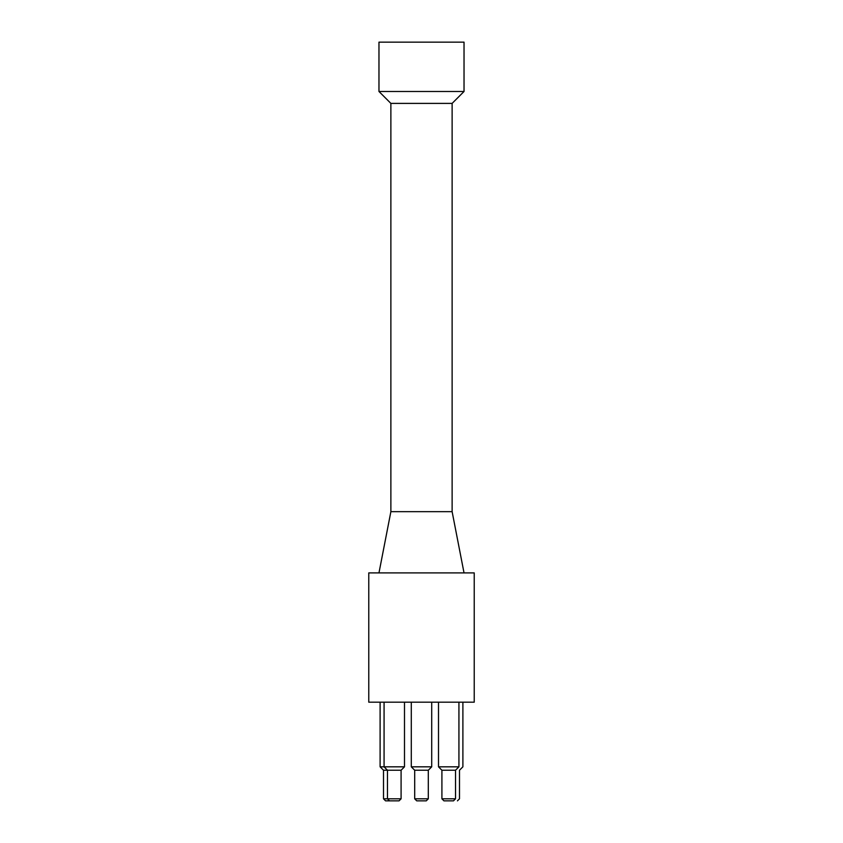 <?xml version="1.0" encoding="UTF-8"?>
<svg xmlns="http://www.w3.org/2000/svg" width="843" height="843" viewBox="0 0 843 843"><rect width="100%" height="100%" fill="white"/><g stroke="black" fill="none" stroke-linecap="round" stroke-linejoin="round"><path stroke-width="1.26" d="M368.77 702.187L474.23 702.187L474.23 572.903L368.77 572.903L368.77 702.187M428.307 770.228L428.307 798.806L414.693 798.806L416.737 800.85L426.263 800.85L428.307 798.806L428.307 770.228L431.711 766.824L411.289 766.824L414.693 770.228L428.307 770.228M457.443 800.85L459.488 798.806L459.488 770.228L462.891 766.824L462.891 702.187M385.557 800.85L399.045 800.85L401.089 798.806L383.512 798.806L385.557 800.85M383.512 798.806L383.512 770.228L401.089 770.228L401.089 798.806M443.955 800.85L453.481 800.85L455.526 798.806L441.911 798.806L443.955 800.85M441.911 798.806L441.911 770.228L455.526 770.228L455.526 798.806M455.526 770.228L458.929 766.824L438.508 766.824L441.911 770.228M458.929 702.187L458.929 766.824M431.711 702.187L431.711 766.824L431.711 702.187M401.089 770.228L404.492 766.824L380.109 766.824L383.512 770.228M404.492 702.187L404.492 766.824M464.029 91.487L378.971 91.487L378.971 42.15L464.029 42.15L464.029 91.487L452.122 103.394L390.878 103.394L378.971 91.487M390.878 103.394L390.878 511.659L452.122 511.659L452.122 103.394M452.122 511.659L464.029 572.903M414.693 770.228L414.693 798.806M389.519 800.85L387.474 798.806L387.474 770.228L384.071 766.824L384.071 702.187M438.508 702.187L438.508 766.824M411.289 702.187L411.289 766.824M380.109 702.187L380.109 766.824M390.878 511.659L378.971 572.903"/></g></svg>
